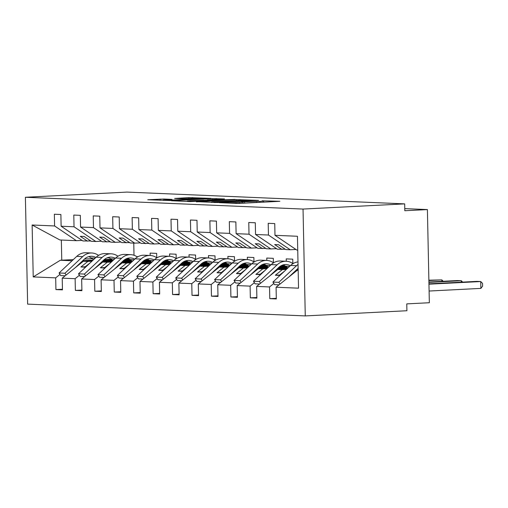 <?xml version="1.0" encoding="UTF-8"?>
<svg xmlns="http://www.w3.org/2000/svg" width="508" height="508" viewBox="0 0 508 508"><rect width="100%" height="100%" fill="white"/><g stroke="black" fill="none" stroke-linecap="round" stroke-linejoin="round"><path stroke-width="0.76" d="M219.304 202.679L238.785 203.448L279.857 201.295L262.153 200.793A8.617 0.375 -1.2 0 1 263.671 200.977A8.617 0.375 -1.2 0 1 259.944 201.365L256.623 201.53A8.617 0.375 -1.2 0 1 244.64 201.689L241.535 201.847A8.617 0.375 -1.2 0 1 243.053 202.025A8.617 0.375 -1.2 0 1 239.325 202.413L236.004 202.584A8.617 0.375 -1.2 0 1 224.022 202.736L219.304 202.679M163.874 199.015L147.771 199.752L170.009 200.527L211.08 198.374L188.843 197.599L174.631 198.463L182.34 198.793L200.222 198.228L204.076 198.425L200.958 198.749L167.253 200.266L163.405 200.063L172.06 199.396L163.874 199.015L163.9 199.942M303.035 209.061L25.4 197.269L27.635 304.121L305.27 315.913L303.035 209.061L404.673 203.879L404.812 210.731L427.399 209.575L404.768 208.623M25.4 197.269L127.038 192.088L404.673 203.879M196.418 201.651L217.488 202.546L258.559 200.387L236.322 199.612L196.425 201.854M190.005 201.581L171.514 200.762L212.585 198.609L224.511 198.946L207.162 199.885L211.588 200.285L235.134 199.384L190.005 201.581M73.285 259.62L60.319 260.255L33.223 276.917L32.131 225L54.591 225.952L54.35 214.236L60.884 214.516L61.125 226.231L82.912 240.957L90.811 240.976M54.591 225.952L76.384 240.678L82.074 240.392M61.125 226.231L74.035 226.778L73.793 215.062L80.321 215.341L80.569 227.057L102.356 241.783L110.255 241.802M74.035 226.778L95.822 241.503L101.517 241.217M80.569 227.057L93.478 227.603L93.231 215.887L99.765 216.167L100.013 227.882L121.799 242.608L129.699 242.627M93.478 227.603L115.265 242.329L120.961 242.043M100.013 227.882L112.922 228.429L112.674 216.713L119.209 216.992L119.45 228.708L141.243 243.434L149.142 243.453M112.922 228.429L134.709 243.154L140.398 242.868M119.45 228.708L132.359 229.254L132.118 217.538L138.652 217.818L138.894 229.533L160.68 244.259L168.58 244.278M132.359 229.254L154.153 243.98L159.842 243.694M138.894 229.533L151.803 230.08L151.555 218.364L158.09 218.643L158.337 230.359L180.124 245.085L188.024 245.104M151.803 230.08L173.59 244.805L179.286 244.519M158.337 230.359L171.247 230.905L170.999 219.189L177.533 219.469L177.781 231.184L199.568 245.91L207.467 245.929M171.247 230.905L193.034 245.631L198.73 245.345M177.781 231.184L190.691 231.731L190.443 220.015L196.977 220.294L197.218 232.01L219.011 246.736L226.911 246.755M190.691 231.731L212.477 246.456L218.167 246.17M197.218 232.01L210.128 232.556L209.887 220.84L216.414 221.12L216.662 232.835L238.449 247.561L246.348 247.58M210.128 232.556L231.921 247.282L237.611 246.996M216.662 232.835L229.572 233.382L229.324 221.666L235.858 221.945L236.106 233.661L257.893 248.387L265.792 248.406M229.572 233.382L251.358 248.107L257.054 247.821M236.106 233.661L249.015 234.207L248.768 222.491L255.302 222.771L255.549 234.486L277.336 249.212L285.236 249.231M249.015 234.207L270.802 248.933L276.498 248.647M62.446 289.249L55.924 289.579L62.459 289.858L62.211 278.149L75.12 278.695L79.413 275.26M92.386 260.769L83.337 261.233L62.211 278.149M103.562 260.204L111.963 259.772M125.673 259.074L128.937 258.909M156.312 257.512L156.743 257.493L156.661 253.384L150.127 253.105L150.178 255.48A17.005 14.002 92.4 0 0 140.995 259.093L123.292 275.717L117.38 275.463L119.018 278.054L123.508 278.244M81.89 290.074L75.368 290.405L81.902 290.684L81.655 278.975L94.564 279.521L98.857 276.085M111.83 261.595L102.781 262.058L81.655 278.975M123.006 261.029L131.407 260.598M145.117 259.899L148.38 259.734M175.755 258.337L176.187 258.318L176.098 254.21L169.57 253.93L169.621 256.305A17.005 14.002 92.4 0 0 160.439 259.918L142.735 276.543L136.823 276.288L138.462 278.879L142.951 279.07M101.333 290.9L94.812 291.23L101.346 291.509L101.098 279.8L114.008 280.346L118.294 276.911M131.267 262.42L122.225 262.884L101.098 279.8M142.45 261.855L150.851 261.423M164.554 260.725L167.824 260.56M195.199 259.163L195.631 259.144L195.542 255.035L189.008 254.756L189.059 257.131A17.005 14.002 92.4 0 0 179.876 260.744L162.179 277.368L156.267 277.114L157.905 279.705L162.395 279.895M120.771 291.725L114.256 292.056L120.783 292.335L120.542 280.626L133.452 281.172L137.738 277.736M150.711 263.246L141.668 263.709L120.542 280.626M161.887 262.68L170.288 262.249M183.998 261.55L187.261 261.385M214.643 259.988L215.075 259.969L214.986 255.861L208.451 255.581L208.502 257.956A17.005 14.002 92.4 0 0 199.32 261.569L181.616 278.194L175.704 277.94L177.343 280.53L181.832 280.721M140.214 292.551L133.693 292.887L140.227 293.16L139.979 281.451L152.889 281.997L157.182 278.562M170.155 264.071L161.106 264.535L139.979 281.451M181.331 263.506L189.732 263.074M203.441 262.376L206.705 262.211M234.08 260.814L234.512 260.794L234.429 256.686L227.895 256.407L227.946 258.782A17.005 14.002 92.4 0 0 218.764 262.395L201.06 279.019L195.148 278.765L196.786 281.356L201.276 281.546M159.658 293.376L153.137 293.713L159.671 293.986L159.423 282.277L172.333 282.823L176.619 279.387M189.598 264.897L180.55 265.36L159.423 282.277M200.774 264.331L209.175 263.9M222.879 263.201L226.149 263.036M253.524 261.639L253.956 261.62L253.867 257.512L247.339 257.232L247.39 259.607A17.005 14.002 92.4 0 0 238.201 263.22L220.504 279.844L214.592 279.597L216.23 282.181L220.72 282.372M179.095 294.202L172.58 294.538L179.114 294.811L178.867 283.102L191.776 283.648L196.063 280.213M209.036 265.722L199.993 266.186L178.867 283.102M220.218 265.157L228.613 264.725M242.322 264.027L245.586 263.862M272.967 262.465L273.399 262.446L273.31 258.337L266.776 258.058L266.827 260.433A17.005 14.002 92.4 0 0 257.645 264.046L239.941 280.67L234.036 280.422L235.668 283.007L240.163 283.197M198.539 295.027L192.024 295.364L198.552 295.637L198.311 283.928L211.22 284.474L215.506 281.038M228.479 266.548L219.431 267.011L198.311 283.928M239.655 265.982L248.056 265.551M261.766 264.852L265.03 264.687M292.411 263.29L292.837 263.271L292.754 259.163L286.22 258.883L286.271 261.258A17.005 14.002 92.4 0 0 277.089 264.871L259.385 281.495L253.473 281.248L255.111 283.832L259.601 284.023M217.983 295.853L211.461 296.189L217.996 296.462L217.748 284.753L230.657 285.299L234.95 281.864M247.923 267.373L238.874 267.837L217.748 284.753M259.099 266.808L267.5 266.376M281.21 265.678L284.474 265.513M237.426 296.678L230.905 297.015L237.439 297.288L237.192 285.579L250.101 286.125L254.387 282.689M267.36 268.199L258.318 268.662L237.192 285.579M278.543 267.633L286.944 267.202M256.864 297.504L250.349 297.84L256.877 298.113L256.635 286.404L269.545 286.95L269.786 298.666L276.32 298.939L276.079 287.23L298.539 288.182L297.447 236.264L274.987 235.312L296.78 250.038L297.739 250.082M286.804 269.024L277.762 269.488L256.635 286.404M274.987 235.312L274.745 223.596L268.211 223.317L268.459 235.033L290.246 249.758L295.935 249.472M298.158 270.262L297.199 270.313L276.079 287.23M427.399 209.575L429.349 302.73L406.768 303.879L406.908 310.731L305.27 315.913M82.766 260.648L93.072 260.128M104.286 259.556L111.176 259.201M127.337 258.382L127.775 258.356M59.969 274.434L55.683 277.87L55.924 289.579M102.203 261.474L112.516 260.953M124.504 260.953L123.717 260.382L130.613 260.026M146.78 259.207L147.218 259.182M75.368 290.405L75.12 278.695M121.647 262.299L131.959 261.779M143.948 261.779L143.161 261.207L150.057 260.852M166.218 260.033L166.662 260.007M94.812 291.23L94.564 279.521M141.091 263.125L151.397 262.604M162.611 262.033L169.501 261.677M185.661 260.858L186.099 260.833M114.256 292.056L114.008 280.346M160.534 263.95L170.84 263.43M182.829 263.43L182.048 262.858L188.944 262.503M205.105 261.684L205.543 261.658M133.693 292.887L133.452 281.172M179.972 264.776L190.284 264.255M202.273 264.255L201.486 263.684L208.382 263.328M224.549 262.509L224.987 262.484M153.137 293.713L152.889 281.997M199.415 265.601L209.721 265.081M220.936 264.509L227.825 264.154M243.986 263.334L244.431 263.309M172.58 294.538L172.333 282.823M218.859 266.427L229.165 265.906M241.154 265.906L240.373 265.341L247.269 264.979M263.43 264.16L263.868 264.135M192.024 295.364L191.776 283.648M238.303 267.252L248.609 266.732M260.598 266.732L259.81 266.167L266.706 265.805M282.873 264.986L283.312 264.96M211.461 296.189L211.22 284.474M257.74 268.078L268.053 267.557M279.26 266.986L286.15 266.63M230.905 297.015L230.657 285.299M277.184 268.903L287.49 268.383M250.349 297.84L250.101 286.125M33.223 276.917L55.683 277.87M255.549 234.486L268.459 235.033M87.427 241.148L80.258 236.303L84.144 236.468L91.313 241.313L95.822 241.503M83.337 261.233L87.852 261.423L80.899 266.986L84.785 267.151L90.221 262.801M129.578 259.296L124.879 259.537M112.509 260.166L103.092 260.648M91.91 261.214L87.852 261.423M130.067 259.632L124.301 259.931M112.979 260.509L102.679 261.029M156.743 257.493L157.48 257.524M106.871 241.973L99.701 237.128L103.588 237.293L110.757 242.138L115.265 242.329M102.781 262.058L107.29 262.249L100.343 267.811L104.229 267.976L109.664 263.627M149.022 260.121L144.316 260.363M131.953 260.991L122.53 261.474M111.354 262.039L107.29 262.249M149.511 260.458L143.745 260.756M127.616 258.293A13.716 11.29 -87.6 0 1 129.991 259.575L132.429 261.334L122.123 261.855M176.187 258.318L176.924 258.35M126.308 242.799L119.139 237.954L123.031 238.119L130.2 242.964L134.709 243.154M122.225 262.884L126.733 263.074L119.786 268.637L123.673 268.802L129.108 264.452M168.466 260.947L163.76 261.188M151.39 261.817L141.973 262.299M130.797 262.865L126.733 263.074M168.954 261.283L163.189 261.582M147.06 259.118A13.716 11.29 -87.6 0 1 149.435 260.401L151.867 262.16L141.567 262.68M195.631 259.144L196.367 259.175M145.752 243.624L138.582 238.779L142.469 238.944L149.638 243.789L154.153 243.98M141.668 263.709L146.177 263.9L139.224 269.462L143.116 269.627L148.546 265.278M187.909 261.772L183.204 262.014M170.834 262.642L161.417 263.125M150.235 263.69L146.177 263.9M188.398 262.109L182.626 262.407M171.304 262.985L161.004 263.506M215.075 259.969L215.811 260.001M165.195 244.45L158.026 239.605L161.912 239.77L169.081 244.615L173.59 244.805M161.106 264.535L165.621 264.725L158.667 270.288L162.554 270.453L167.989 266.103M207.347 262.598L202.648 262.839M190.278 263.468L180.854 263.95M169.678 264.516L165.621 264.725M207.835 262.934L202.07 263.233M185.941 260.769A13.716 11.29 -87.6 0 1 188.316 262.052L190.754 263.811L180.448 264.331M234.512 260.794L235.248 260.826M184.633 245.275L177.47 240.43L181.356 240.595L188.525 245.44L193.034 245.631M180.55 265.36L185.058 265.551L178.111 271.113L181.997 271.278L187.433 266.929M226.79 263.423L222.085 263.665M209.721 264.293L200.298 264.776M189.122 265.341L185.058 265.551M227.279 263.76L221.513 264.058M205.384 261.595A13.716 11.29 -87.6 0 1 207.759 262.877L210.191 264.636L199.892 265.157M253.956 261.62L254.692 261.652M204.076 246.101L196.907 241.256L200.8 241.421L207.969 246.266L212.477 246.456M199.993 266.186L204.502 266.376L197.555 271.939L201.441 272.104L206.87 267.754M246.234 264.249L241.529 264.49M229.159 265.119L219.742 265.601M208.566 266.167L204.502 266.376M246.723 264.585L240.957 264.884M229.629 265.462L219.335 265.982M273.399 262.446L274.136 262.477M223.52 246.926L216.351 242.081L220.237 242.246L227.406 247.091L231.921 247.282M219.431 267.011L223.945 267.202L216.992 272.764L220.885 272.929L226.314 268.58M265.678 265.074L260.972 265.316M248.602 265.944L239.185 266.427M228.003 266.992L223.945 267.202M266.167 265.411L260.394 265.709M244.265 263.246A13.716 11.29 -87.6 0 1 246.64 264.528L249.079 266.287L238.773 266.808M292.837 263.271L293.58 263.303M242.964 247.752L235.795 242.907L239.681 243.072L246.85 247.917L251.358 248.107M238.874 267.837L243.389 268.027L236.436 273.59L240.322 273.755L245.758 269.405M285.115 265.9L280.41 266.141M268.046 266.77L258.623 267.252M247.447 267.818L243.389 268.027M285.604 266.236L279.838 266.535M263.709 264.071A13.716 11.29 -87.6 0 1 266.084 265.354L268.522 267.113L258.216 267.633M262.401 248.577L255.232 243.732L259.124 243.897L266.294 248.742L270.802 248.933M258.318 268.662L262.827 268.853L255.88 274.415L259.766 274.58L265.201 270.231M287.49 267.595L278.066 268.078M266.891 268.643L262.827 268.853M283.153 264.897A13.716 11.29 -87.6 0 1 285.528 266.179L287.96 267.938L277.66 268.459M281.845 249.403L274.676 244.558L278.568 244.723L285.731 249.568L290.246 249.758M277.762 269.488L282.27 269.678L275.317 275.241L279.209 275.406L284.639 271.056M298.132 268.872L297.51 268.903M286.328 269.469L282.27 269.678M298.139 269.234L297.097 269.284M296.628 269.729L298.145 269.653M273.831 283.515L269.545 286.95M276.308 298.329L269.786 298.666M297.199 270.313L298.164 270.351M32.131 225L59.893 239.979L76.384 240.678M60.319 260.255L72.085 260.756M136.804 256.642L138.043 256.699M108.96 257.804L106.947 257.905M92.126 258.661L84.468 259.055M61.341 240.043L61.76 260.21M133.756 243.116L134.01 255.27M279.692 275.019L275.317 275.241M260.248 274.193L255.88 274.415M240.811 273.368L236.436 273.59M221.367 272.542L216.992 272.764M201.924 271.716L197.555 271.939M182.48 270.891L178.111 271.113M163.043 270.065L158.667 270.288M143.599 269.24L139.224 269.462M124.155 268.414L119.786 268.637M104.712 267.589L100.343 267.811M85.274 266.764L80.899 266.986M215.17 202.362L252.819 200.546L251.085 200.323A8.617 0.375 -1.2 0 0 239.109 200.476L215.163 201.701A8.617 0.375 -1.2 0 0 211.436 202.089A8.617 0.375 -1.2 0 0 212.954 202.267L215.17 202.609M190.367 200.743L187.255 201.066L191.103 201.263L208.959 200.495L203.371 200.222L190.367 200.743M429.108 291.033L480.873 288.392L480.733 281.546L476.841 281.381L428.955 283.82M480.873 288.392L482.6 286.137L482.543 283.401L480.733 281.546L428.962 284.182M297.986 261.899A17.005 14.002 92.4 0 0 290.62 265.443L272.917 282.073L274.555 284.658L279.044 284.848M298.037 264.452A17.005 14.002 92.4 0 0 296.532 265.697L278.829 282.321L272.917 282.073M278.829 282.321L279.965 284.118M289.103 276.796L298.12 268.326M461.321 282.169L461.289 280.721L457.403 280.556L428.917 282.004M462.642 282.105L461.289 280.721L428.923 282.365M292.945 263.665L292.849 263.595A17.005 14.002 92.4 0 0 286.271 261.258L280.359 261.004A17.005 14.002 92.4 0 0 271.177 264.617L253.473 281.248M259.385 281.495L260.521 283.293M269.665 275.971L278.727 267.456A13.716 11.29 -87.6 0 1 286.131 264.547A13.716 11.29 -87.6 0 1 290.316 265.728M441.877 281.343L441.846 279.895L428.879 280.187M443.198 281.28L441.846 279.895L428.885 280.556M280.041 267.557L279.254 266.992M273.501 262.839L273.406 262.769A17.005 14.002 92.4 0 0 266.827 260.433L260.915 260.179A17.005 14.002 92.4 0 0 251.733 263.792L234.036 280.422M239.941 280.67L241.078 282.467M250.222 275.146L259.283 266.63A13.716 11.29 -87.6 0 1 266.687 263.722A13.716 11.29 -87.6 0 1 270.878 264.903M254.057 262.014L253.968 261.944A17.005 14.002 92.4 0 0 247.383 259.607L241.471 259.353A17.005 14.002 92.4 0 0 232.296 262.966L214.592 279.597M220.504 279.844L221.634 281.642M230.778 274.32L239.839 265.805A13.716 11.29 -87.6 0 1 247.244 262.896A13.716 11.29 -87.6 0 1 251.435 264.077M234.62 261.188L234.525 261.118A17.005 14.002 92.4 0 0 227.94 258.782L222.034 258.528A17.005 14.002 92.4 0 0 212.852 262.141L195.148 278.765M201.06 279.019L202.197 280.816M211.341 273.495L220.402 264.979A13.716 11.29 -87.6 0 1 227.8 262.071A13.716 11.29 -87.6 0 1 231.991 263.252M224.828 262.42A13.716 11.29 -87.6 0 1 227.203 263.703L229.635 265.462M221.71 265.081L220.929 264.516M215.176 260.363L215.081 260.293A17.005 14.002 92.4 0 0 208.502 257.956L202.59 257.702A17.005 14.002 92.4 0 0 193.408 261.315L175.704 277.94M181.616 278.194L182.753 279.991M191.897 272.669L200.958 264.154A13.716 11.29 -87.6 0 1 208.363 261.245A13.716 11.29 -87.6 0 1 212.547 262.426M195.732 259.537L195.637 259.467A17.005 14.002 92.4 0 0 189.059 257.131L183.147 256.877A17.005 14.002 92.4 0 0 173.971 260.49L156.267 277.114M162.179 277.368L163.309 279.165M172.453 271.844L181.515 263.328A13.716 11.29 -87.6 0 1 188.919 260.42A13.716 11.29 -87.6 0 1 193.11 261.601M176.289 258.712L176.2 258.642A17.005 14.002 92.4 0 0 169.615 256.305L163.703 256.051A17.005 14.002 92.4 0 0 154.527 259.664L136.823 276.288M142.735 276.543L143.866 278.34M153.01 271.018L162.071 262.503A13.716 11.29 -87.6 0 1 169.475 259.594A13.716 11.29 -87.6 0 1 173.666 260.775M166.503 259.944A13.716 11.29 -87.6 0 1 168.872 261.226L171.31 262.985M163.386 262.604L162.604 262.033M156.851 257.886L156.756 257.816A17.005 14.002 92.4 0 0 150.171 255.48L144.266 255.226A17.005 14.002 92.4 0 0 135.084 258.839L117.38 275.463M123.292 275.717L124.428 277.514M133.572 270.192L142.634 261.677A13.716 11.29 -87.6 0 1 150.031 258.769A13.716 11.29 -87.6 0 1 154.222 259.95M137.408 257.061L137.312 256.991A17.005 14.002 92.4 0 0 130.734 254.654A17.005 14.002 92.4 0 0 121.552 258.261L103.848 274.892L97.942 274.637L99.574 277.228L104.07 277.419M130.734 254.654L124.822 254.4A17.005 14.002 92.4 0 0 115.64 258.013L97.942 274.637M103.848 274.892L104.985 276.689M114.129 269.367L123.19 260.852A13.716 11.29 -87.6 0 1 130.594 257.943A13.716 11.29 -87.6 0 1 134.779 259.124M117.964 256.235L117.869 256.165A17.005 14.002 92.4 0 0 111.29 253.829A17.005 14.002 92.4 0 0 102.108 257.435L84.411 274.066L78.499 273.812L80.137 276.403L84.626 276.593M111.29 253.829L105.378 253.575A17.005 14.002 92.4 0 0 96.203 257.188L78.499 273.812M84.411 274.066L85.541 275.863M94.685 268.541L103.746 260.026A13.716 11.29 -87.6 0 1 111.15 257.118A13.716 11.29 -87.6 0 1 115.341 258.299M108.172 257.467A13.716 11.29 -87.6 0 1 110.547 258.75L112.986 260.509M105.061 260.121L104.28 259.556M98.527 255.41L98.431 255.34A17.005 14.002 92.4 0 0 91.846 253.003A17.005 14.002 92.4 0 0 82.671 256.61L64.967 273.24L59.055 272.986L60.693 275.577L65.183 275.768M91.846 253.003L85.935 252.749A17.005 14.002 92.4 0 0 76.759 256.362L59.055 272.986M64.967 273.24L66.103 275.038M75.241 267.716L84.303 259.201A13.716 11.29 -87.6 0 1 91.707 256.292A13.716 11.29 -87.6 0 1 95.898 257.473M88.735 256.642A13.716 11.29 -87.6 0 1 91.103 257.924L93.542 259.683M236.023 203.511L236.004 202.584M239.351 203.416L239.325 202.413M244.672 203.149L244.64 201.689M256.642 202.54L256.623 201.53M259.969 202.368L259.944 201.365M236.347 200.622L236.322 199.612M240.087 200.431L240.068 199.568M212.604 199.612L212.585 198.609M216.344 199.422L216.325 198.558M211.595 200.628L211.588 200.285M188.868 198.603L188.843 197.599M192.608 198.412L192.589 197.549M160.16 200.317L160.134 199.06M296.532 265.697L290.62 265.443M277.089 264.871L271.177 264.617M289.649 266.357L285.528 266.179M257.645 264.046L251.733 263.792M270.205 265.532L266.084 265.354M238.201 263.22L232.296 262.966M250.761 264.706L246.64 264.528M218.764 262.395L212.852 262.141M231.324 263.881L227.203 263.703M199.32 261.569L193.408 261.315M211.88 263.055L207.759 262.877M179.876 260.744L173.971 260.49M192.437 262.23L188.316 262.052M160.439 259.918L154.527 259.664M172.993 261.404L168.872 261.226M140.995 259.093L135.084 258.839M153.556 260.579L149.435 260.401M121.552 258.261L115.64 258.013M134.112 259.753L129.991 259.575M102.108 257.435L96.203 257.188M114.668 258.928L110.547 258.75M82.671 256.61L76.759 256.362M95.225 258.102L91.103 257.924M243.078 203.225L243.053 202.025M263.696 202.178L263.671 200.977M211.442 202.495L211.436 202.089M206.007 200.336L206 200.012M187.261 201.466L187.255 201.066M163.411 200.457L163.405 200.063M204.083 198.793L204.076 198.425"/></g></svg>
